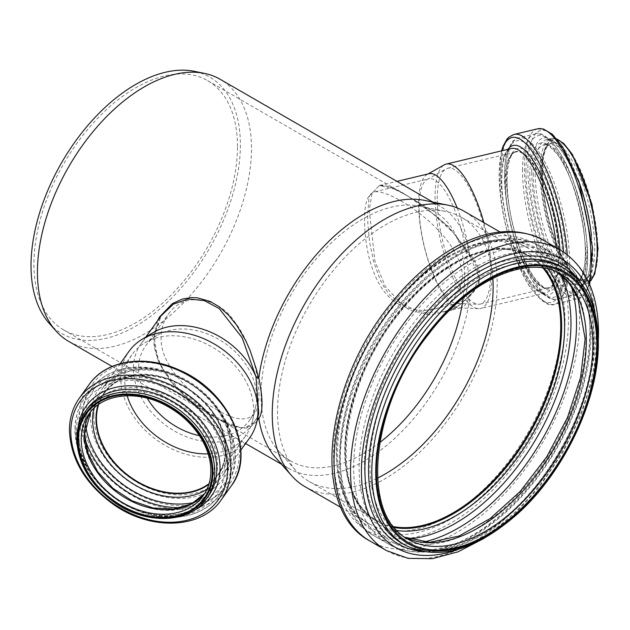 <?xml version="1.0" encoding="UTF-8"?>
<svg xmlns="http://www.w3.org/2000/svg" width="630" height="630" viewBox="0 0 630 630"><rect width="100%" height="100%" fill="white"/><g stroke="black" fill="none" stroke-linecap="round" stroke-linejoin="round"><path stroke-width="0.47" stroke-dasharray="3.15 2.36" d="M457.167 207.916A68.875 21.522 76.6 0 1 469.358 253.496L469.366 253.575C483.328 270.364 483.328 284.484 469.366 295.927L469.736 296.218L469.358 295.974A68.875 21.522 76.6 0 1 460.971 307.708A68.875 21.522 76.6 0 1 459.065 307.889A68.875 21.522 76.6 0 1 432.251 272.286A68.875 21.522 76.6 0 1 418.596 203.986A68.875 21.522 76.6 0 1 427.148 174.439A68.875 21.522 76.6 0 1 428.935 173.738M469.358 253.496L448.678 226.674L422.431 204.963L397.27 189.764L379.52 185.551L372.046 193.103L369.251 210.152L374.952 261.356L385.261 286.445L401.901 304.329L422.714 312.535L444.189 311.724C454.498 309.44 462.845 304.054 469.224 295.572L469.24 295.549C474.996 290.312 478.028 285.918 478.327 282.374C479.438 272.152 476.461 263.324 469.413 255.906L453.34 232.73L431.818 212.751L416.706 201.616L402.263 192.654L389.726 186.74L380.087 184.897L369.66 195.717L368.834 199.427L367.652 215.649L367.873 223.989L369.645 242.29L373.543 261.403L380.087 279.586L384.032 286.981L389.726 295.037L409.319 310.039L427.998 314.496L431.826 314.575L453.34 309.834L469.736 296.218L469.972 296.691L479.556 278.263L469.736 256.197L469.366 253.575M379.52 185.551L386.977 186.039L389.946 186.96L406.83 195.363L432.621 213.475C448.119 225.351 460.341 239.431 469.287 255.717L469.413 255.906M460.971 307.708L444.189 311.716L458.293 305.983L469.358 295.974M483.872 222.658A74.238 23.192 76.6 0 1 480.706 308.495A74.238 23.192 76.6 0 1 478.65 308.692A74.238 23.192 76.6 0 1 449.749 270.325A74.238 23.192 76.6 0 1 435.031 196.702A74.238 23.192 76.6 0 1 444.252 164.863M68.78 341.436A151.357 87.389 120 0 0 185.409 300.888A151.357 87.389 120 0 0 251.48 148.57A151.357 87.389 120 0 0 220.13 79.278M275.759 457.766A151.357 87.389 120 0 0 288.721 468.421A151.357 87.389 120 0 0 397.073 436.165A151.357 87.389 120 0 0 469.972 296.691M157.476 320.851L153.61 339.216L154.255 347.319L158.547 361.699L169.179 379.386L182.361 393.742L197.316 406.114L210.184 414.792L228.446 424.368L236.793 427.179L245.747 428.148L249.968 427.242L256.882 421.407M469.972 256.095A151.357 87.389 120 0 0 440.079 206.27A151.357 87.389 120 0 0 424.368 200.364M305.188 486.817A159.051 91.83 120 0 0 427.754 444.205A159.051 91.83 120 0 0 497.18 284.138A159.051 91.83 120 0 0 464.239 211.326M398.609 303.999C373.393 291.068 364.282 247.732 364.66 219.972C364.384 203.293 367.7 193.906 374.606 191.819C391.647 189.016 460.412 233.714 462.514 276.468C460.577 294.328 451.096 305.188 434.07 309.039C421.848 311.889 410.028 310.212 398.609 303.999M443.591 293.241A63.921 19.971 -103.4 0 0 456.687 303.384A63.921 19.971 -103.4 0 0 458.459 303.219A63.921 19.971 -103.4 0 0 467.153 287.918A63.921 19.971 -103.4 0 0 457.301 216.925A63.921 19.971 -103.4 0 0 428.723 178.873A63.921 19.971 -103.4 0 0 427.069 179.526A63.921 19.971 -103.4 0 0 419.131 206.947A63.921 19.971 -103.4 0 0 443.591 293.241M505.166 182.424A70.245 21.948 76.6 0 1 515.71 151.57A70.245 21.948 76.6 0 1 553.392 214.791A70.245 21.948 76.6 0 1 548.384 288.217A70.245 21.948 76.6 0 1 520.144 254.725A70.245 21.948 76.6 0 1 505.166 182.424M505.323 182.645A69.836 21.822 76.6 0 1 515.805 151.972A69.836 21.822 76.6 0 1 553.266 214.822A69.836 21.822 76.6 0 1 548.289 287.815A69.836 21.822 76.6 0 1 520.207 254.52A69.836 21.822 76.6 0 1 505.323 182.645M437.252 198.922A69.836 21.822 76.6 0 1 445.922 168.966A69.836 21.822 76.6 0 1 447.733 168.249A69.836 21.822 76.6 0 1 485.195 231.1A69.836 21.822 76.6 0 1 480.217 304.093A69.836 21.822 76.6 0 1 478.28 304.274A69.836 21.822 76.6 0 1 451.096 268.183A69.836 21.822 76.6 0 1 437.252 198.922M492.849 278.31A152.452 88.019 120 0 0 461.554 217.397A152.452 88.019 120 0 0 445.733 211.452A152.452 88.019 120 0 0 309.102 305.416A152.452 88.019 120 0 0 296.045 470.728A152.452 88.019 120 0 0 309.102 481.454A152.452 88.019 120 0 0 377.504 478.099M379.725 442.583A143.931 83.097 -60 0 1 290.871 461.089A143.931 83.097 -60 0 1 278.539 450.962A143.931 83.097 -60 0 1 290.871 294.895A143.931 83.097 -60 0 1 419.863 206.175A143.931 83.097 -60 0 1 434.802 211.79A143.931 83.097 -60 0 1 464.609 277.68A143.931 83.097 -60 0 1 463.2 297.998M258.544 413.871L255.993 419.123L257.639 417.981M255.961 419.178A68.875 51.951 35.7 0 1 253 423.998L255.993 419.123M254.095 422.478L244.55 427.975L230.824 425.612L191.622 402.121L171.486 382.599L157.807 359.95L154.043 336.538L161.067 315.85M253 423.998A68.875 51.951 35.7 0 1 181.424 434.629A68.875 51.951 35.7 0 1 133.41 368.637A68.875 51.951 35.7 0 1 141.081 343.704A68.875 51.951 35.7 0 1 153.129 332.656M249.7 437.795A74.238 55.999 35.7 0 1 172.549 449.253A74.238 55.999 35.7 0 1 120.802 378.118A74.238 55.999 35.7 0 1 129.071 351.249M216.24 409.287C234.683 420.501 247.409 421.927 254.41 413.548C265.387 400.097 255.418 348.303 234.848 322.119C218.106 296.084 183.472 291.698 168.36 314.181C163.524 321.111 161.115 328.884 161.115 337.491C159.91 365.715 191.78 395.916 216.24 409.287M147.192 398.191A63.921 48.219 35.7 0 1 138.553 368.944A63.921 48.219 35.7 0 1 145.672 345.799A63.921 48.219 35.7 0 1 156.846 335.546A63.921 48.219 35.7 0 1 225.713 343.885A63.921 48.219 35.7 0 1 255.678 406.452A63.921 48.219 35.7 0 1 249.543 420.328A63.921 48.219 35.7 0 1 199.427 435.669M127.158 395.75A69.836 52.676 35.7 0 1 124.645 379.402A69.836 52.676 35.7 0 1 132.426 354.123A69.836 52.676 35.7 0 1 144.632 342.925A69.836 52.676 35.7 0 1 219.878 352.028A69.836 52.676 35.7 0 1 252.606 420.383A69.836 52.676 35.7 0 1 245.905 435.543A69.836 52.676 35.7 0 1 208.16 453.868M98.666 404.405A69.836 52.676 35.7 0 1 104.226 393.427A69.836 52.676 35.7 0 1 191.678 391.332A69.836 52.676 35.7 0 1 217.712 474.839A69.836 52.676 35.7 0 1 209.089 483.627M98.122 404.799A70.245 52.991 35.7 0 1 103.895 393.183A70.245 52.991 35.7 0 1 191.859 391.08A70.245 52.991 35.7 0 1 218.043 475.083A70.245 52.991 35.7 0 1 208.892 484.273M237.478 146.546A143.931 83.097 120 0 0 207.672 80.656A143.931 83.097 120 0 0 63.74 163.761A143.931 83.097 120 0 0 63.74 329.955A143.931 83.097 120 0 0 174.652 291.399A143.931 83.097 120 0 0 237.478 146.546M48.998 323.095A148.042 85.467 120 0 0 166.375 303.164A148.042 85.467 120 0 0 240.384 144.869A148.042 85.467 120 0 0 194.355 71.324M543.753 268.136A153.003 88.334 120 0 0 529.444 255.953A153.003 88.334 120 0 0 376.441 344.295A153.003 88.334 120 0 0 376.441 520.971A153.003 88.334 120 0 0 394.144 527.278M542.966 268.01A152.452 88.019 120 0 0 529.168 256.434A152.452 88.019 120 0 0 376.716 344.452A152.452 88.019 120 0 0 376.716 520.49A152.452 88.019 120 0 0 393.64 526.649M500.094 181.149A74.238 23.192 76.6 0 1 511.237 148.546L508.796 149.885L506.386 153.059C503.417 158.445 501.882 167.32 501.787 179.676C501.338 206.9 511.938 250.827 526.546 275.499C531.145 283.256 535.453 288.469 539.461 291.155C543.107 293.052 545.21 293.643 545.769 292.942A74.238 23.192 76.6 0 1 515.923 257.552A74.238 23.192 76.6 0 1 500.094 181.149M556.361 247.684A74.238 23.192 76.6 0 1 545.769 292.942L480.706 308.495M559.968 249.771A76.742 23.979 76.6 0 1 533.547 286.075A76.742 23.979 76.6 0 1 501.661 179.203A76.742 23.979 76.6 0 1 507.851 149.349M563.598 252.016A84.782 26.491 76.6 0 1 534.61 293.005A84.782 26.491 76.6 0 1 499.236 174.754A84.782 26.491 76.6 0 1 501.968 150.759M567.236 254.63A87.294 27.279 76.6 0 1 554.518 304.274A87.294 27.279 76.6 0 1 519.419 262.663A87.294 27.279 76.6 0 1 500.803 172.817A87.294 27.279 76.6 0 1 513.907 134.474M588.956 282.98A87.294 27.279 76.6 0 1 578.127 298.628A87.294 27.279 76.6 0 1 543.036 257.016A87.294 27.279 76.6 0 1 524.42 167.163A87.294 27.279 76.6 0 1 537.524 128.827M527.869 167.848A84.877 26.523 76.6 0 1 576.592 175.746A84.877 26.523 76.6 0 1 576.592 295.785A84.877 26.523 76.6 0 1 527.869 167.848M531.744 171.809A77.057 24.082 76.6 0 1 575.977 178.975A77.057 24.082 76.6 0 1 575.977 287.957A77.057 24.082 76.6 0 1 531.744 171.809M591.444 235.904A74.647 23.326 76.6 0 1 581.12 284.91A74.647 23.326 76.6 0 1 551.108 249.323A74.647 23.326 76.6 0 1 535.193 172.494A74.647 23.326 76.6 0 1 546.391 139.71A74.647 23.326 76.6 0 1 577.781 178.762M590.909 280.342A74.647 23.326 76.6 0 1 585.987 283.744A74.647 23.326 76.6 0 1 555.975 248.157A74.647 23.326 76.6 0 1 540.06 171.328A74.647 23.326 76.6 0 1 551.266 138.545A74.647 23.326 76.6 0 1 557.188 139.356M541.855 171.762A73.269 22.893 76.6 0 1 583.915 178.573A73.269 22.893 76.6 0 1 583.915 282.193A73.269 22.893 76.6 0 1 541.855 171.762M542.17 172.203A72.45 22.641 76.6 0 1 583.758 178.936A72.45 22.641 76.6 0 1 583.758 281.389A72.45 22.641 76.6 0 1 542.17 172.203M540.981 173.856A70.245 21.948 76.6 0 1 551.526 143.01A70.245 21.948 76.6 0 1 589.215 206.223A70.245 21.948 76.6 0 1 584.199 279.649A70.245 21.948 76.6 0 1 555.959 246.165A70.245 21.948 76.6 0 1 540.981 173.856M533.279 175.699A70.245 21.948 76.6 0 1 543.824 144.853A70.245 21.948 76.6 0 1 581.506 208.065A70.245 21.948 76.6 0 1 576.497 281.492A70.245 21.948 76.6 0 1 548.258 248A70.245 21.948 76.6 0 1 533.279 175.699M529.83 175.014A72.663 22.704 76.6 0 1 571.544 181.771A72.663 22.704 76.6 0 1 571.544 284.532A72.663 22.704 76.6 0 1 529.83 175.014M525.956 171.061A80.483 25.145 76.6 0 1 572.15 178.542A80.483 25.145 76.6 0 1 572.15 292.359A80.483 25.145 76.6 0 1 525.956 171.061M522.506 170.376A82.892 25.901 76.6 0 1 534.949 133.97A82.892 25.901 76.6 0 1 579.419 208.561A82.892 25.901 76.6 0 1 573.513 295.21A82.892 25.901 76.6 0 1 540.186 255.693A82.892 25.901 76.6 0 1 522.506 170.376M506.213 174.266A82.892 25.901 76.6 0 1 518.655 137.868A82.892 25.901 76.6 0 1 563.125 212.46A82.892 25.901 76.6 0 1 557.219 299.108A82.892 25.901 76.6 0 1 523.884 259.591A82.892 25.901 76.6 0 1 506.213 174.266M504.646 176.211A80.388 25.113 76.6 0 1 550.785 183.684A80.388 25.113 76.6 0 1 550.785 297.368A80.388 25.113 76.6 0 1 504.646 176.211M506.945 180.432A72.757 22.735 76.6 0 1 548.706 187.197A72.757 22.735 76.6 0 1 548.706 290.091A72.757 22.735 76.6 0 1 506.945 180.432M505.378 182.377A70.245 21.948 76.6 0 1 515.923 151.523A70.245 21.948 76.6 0 1 553.605 214.736A70.245 21.948 76.6 0 1 548.596 288.162A70.245 21.948 76.6 0 1 520.356 254.677A70.245 21.948 76.6 0 1 505.378 182.377M98.059 404.846A70.245 52.991 35.7 0 1 103.8 393.309A70.245 52.991 35.7 0 1 191.772 391.198A70.245 52.991 35.7 0 1 217.956 475.209A70.245 52.991 35.7 0 1 208.869 484.344M93.925 408.279A72.757 54.881 35.7 0 1 191.827 391.12A72.757 54.881 35.7 0 1 206.939 489.36M85.633 424.518A80.388 60.637 35.7 0 1 85.31 418.312A80.388 60.637 35.7 0 1 147.617 368.432A80.388 60.637 35.7 0 1 229.989 432.054A80.388 60.637 35.7 0 1 194.213 502.417M84.782 438.157A82.892 62.528 35.7 0 1 81.947 419.218A82.892 62.528 35.7 0 1 91.177 389.214A82.892 62.528 35.7 0 1 194.977 386.725A82.892 62.528 35.7 0 1 225.879 485.856A82.892 62.528 35.7 0 1 181.566 507.591M75.198 428.628A82.892 62.528 35.7 0 1 84.428 398.617A82.892 62.528 35.7 0 1 188.228 396.136A82.892 62.528 35.7 0 1 219.13 495.267A82.892 62.528 35.7 0 1 132.977 508.056A82.892 62.528 35.7 0 1 75.198 428.628M76.38 430.613A80.483 60.708 35.7 0 1 187.913 400.381A80.483 60.708 35.7 0 1 187.913 514.198A80.483 60.708 35.7 0 1 76.38 430.613M83.239 432.857A72.663 54.81 35.7 0 1 183.936 405.555A72.663 54.81 35.7 0 1 183.936 508.315A72.663 54.81 35.7 0 1 83.239 432.857M90.72 411.705A70.245 52.991 35.7 0 1 92.248 409.413A70.245 52.991 35.7 0 1 180.212 407.311A70.245 52.991 35.7 0 1 206.404 491.313A70.245 52.991 35.7 0 1 204.718 493.495L203.207 495.763A70.245 52.991 35.7 0 0 177.022 411.76A70.245 52.991 35.7 0 0 89.058 413.863L90.728 411.689M206.467 498.763A74.647 56.306 35.7 0 1 128.882 510.284A74.647 56.306 35.7 0 1 76.852 438.763M78.868 435.952A74.647 56.306 35.7 0 1 87.184 408.925C81.829 416.446 79.128 425.25 79.081 435.338C78.12 466.562 109.73 503.283 145.869 512.292C173.809 518.852 194.678 513.411 208.483 495.952A74.647 56.306 35.7 0 1 130.906 507.473A74.647 56.306 35.7 0 1 78.868 435.952M193.906 510.489A77.057 58.133 35.7 0 1 118.361 500.535A77.057 58.133 35.7 0 1 77.687 433.96A77.057 58.133 35.7 0 1 78.081 427.392M221.217 499.905A87.294 65.851 35.7 0 1 130.489 513.379A87.294 65.851 35.7 0 1 69.639 429.731A87.294 65.851 35.7 0 1 79.364 398.128M230.997 486.273A87.294 65.851 35.7 0 1 140.269 499.74A87.294 65.851 35.7 0 1 79.419 416.099A87.294 65.851 35.7 0 1 89.145 384.497M82.79 415.194A84.782 63.953 35.7 0 1 200.285 383.339A84.782 63.953 35.7 0 1 200.285 503.244A84.782 63.953 35.7 0 1 82.79 415.194M90.484 416.595A76.742 57.889 35.7 0 1 196.844 387.757A76.742 57.889 35.7 0 1 196.844 496.29A76.742 57.889 35.7 0 1 90.484 416.595M93.854 415.682A74.238 55.999 35.7 0 1 102.123 388.812A74.238 55.999 35.7 0 1 195.079 386.584A74.238 55.999 35.7 0 1 222.752 475.359A74.238 55.999 35.7 0 1 145.601 486.817A74.238 55.999 35.7 0 1 93.854 415.682M561.259 321.135A159.051 91.83 120 0 0 528.318 248.322A159.051 91.83 120 0 0 369.267 340.153A159.051 91.83 120 0 0 369.267 523.813A159.051 91.83 120 0 0 491.833 481.202A159.051 91.83 120 0 0 561.259 321.135M564.968 321.229A161.564 93.279 120 0 0 393.608 305.92A161.564 93.279 120 0 0 393.608 534.405A161.564 93.279 120 0 0 564.968 321.229M568.457 319.544A166.092 95.894 120 0 0 392.285 303.802A166.092 95.894 120 0 0 392.285 538.697A166.092 95.894 120 0 0 568.457 319.544M370.007 541.068A173.628 100.241 120 0 0 503.803 494.55A173.628 100.241 120 0 0 579.592 319.82A173.628 100.241 120 0 0 543.635 240.337M386.505 550.588A173.628 100.241 120 0 0 520.293 504.071A173.628 100.241 120 0 0 596.082 329.34A173.628 100.241 120 0 0 560.125 249.858M458.49 549.218A166.383 96.059 120 0 0 596.752 335.64A166.383 96.059 120 0 0 594.933 312.889M421.667 551.368A162.02 93.539 120 0 0 536.492 485.612A162.02 93.539 120 0 0 594.043 337.641A162.02 93.539 120 0 0 578.387 279.917M594.263 339.743A159.603 92.145 120 0 0 561.212 266.679C582.151 279.31 592.901 303.29 593.46 338.617C593.822 383.56 571.922 440.779 537.941 483.241C494.975 538.784 435.165 564.157 401.609 543.123A159.603 92.145 120 0 0 524.601 500.362A159.603 92.145 120 0 0 594.263 339.743M404.877 545.005A159.603 92.145 120 0 0 527.861 502.244A159.603 92.145 120 0 0 597.531 341.625A159.603 92.145 120 0 0 564.472 268.561M557.865 272.53A153.003 88.334 120 0 0 554.644 270.506L561.173 274.278A153.003 88.334 120 0 0 408.169 362.612A153.003 88.334 120 0 0 408.169 539.288L401.641 535.516A153.003 88.334 120 0 0 405.011 537.295M557.818 272.507L554.644 270.506A153.003 88.334 120 0 0 401.641 358.848A153.003 88.334 120 0 0 401.641 535.516L404.964 537.272M586.002 337.397A156.626 90.429 120 0 0 419.871 322.56A156.626 90.429 120 0 0 419.871 544.06A156.626 90.429 120 0 0 586.002 337.397M590.208 334.294A163.406 94.343 120 0 0 416.887 318.811A163.406 94.343 120 0 0 416.887 549.903A163.406 94.343 120 0 0 590.208 334.294M589.869 331.144A167.029 96.429 120 0 0 555.274 254.677A167.029 96.429 120 0 0 388.253 351.115A167.029 96.429 120 0 0 388.253 543.981A167.029 96.429 120 0 0 516.962 499.236A167.029 96.429 120 0 0 589.869 331.144M571.182 285.965A167.029 96.429 120 0 0 541.934 246.976A167.029 96.429 120 0 0 374.913 343.413A167.029 96.429 120 0 0 374.913 536.28A167.029 96.429 120 0 0 423.297 542.115M561.007 274.893A163.264 94.256 120 0 0 373.889 342.822A163.264 94.256 120 0 0 408.618 538.839M548.037 269.01A155.012 89.499 120 0 0 377.504 344.909A155.012 89.499 120 0 0 397.042 530.547M544.068 268.183A153.003 88.334 120 0 0 529.964 256.252A153.003 88.334 120 0 0 376.953 344.594A153.003 88.334 120 0 0 376.96 521.27A153.003 88.334 120 0 0 394.341 527.523M459.065 307.889L478.65 308.692M427.148 174.439L428.006 173.959M379.473 185.566L396.971 181.385M112.085 366.44L245.598 443.52M281.492 464.247L288.721 468.421M432.841 202.088L440.079 206.27M434.07 309.046L458.459 303.219M374.598 191.819L428.723 178.873M501.598 150.846L499.11 174.282C499.385 198.355 503.945 223.65 512.781 250.165C517.805 264.773 523.428 276.909 529.641 286.579C540.611 301.321 548.903 307.219 554.518 304.274L578.127 298.628L583.27 295.887L588.916 287.052L589.727 284.744M556.873 138.97L551.266 138.545L546.391 139.71C546.982 139.01 549.1 139.608 552.746 141.514L560.227 148.979C566.52 157.224 572.347 168.864 577.718 183.905C590.956 219.878 594.437 267.207 585.971 280.421C583.577 283.776 581.962 285.28 581.12 284.91L585.987 283.744L590.798 280.83M551.526 143.01L548.525 144.876L546.722 147.428C543.879 152.578 542.422 161.004 542.343 172.683C542.572 192.819 546.415 214.042 553.857 236.376C558.999 251.173 564.645 262.623 570.788 270.727L577.923 277.885C581.443 279.752 583.538 280.334 584.199 279.649L576.497 281.492C578.687 279.271 579.75 283.681 584.018 268.152C587.861 249.889 583.246 214.342 573.182 186.433C568.118 172.258 562.629 161.288 556.707 153.539L549.691 146.522C546.249 144.743 544.296 144.183 543.824 144.853L551.526 143.01M534.949 133.97C542.225 128.819 563.173 148.176 574.773 185.622C581.679 206.223 585.853 226.595 587.294 246.755C588.302 262.521 587.192 274.893 583.947 283.87C580.537 291.28 577.056 295.06 573.513 295.21L557.219 299.108C553.967 300.541 549.202 298.793 542.934 293.848C537.587 288.934 532.389 281.468 527.341 271.467C520.648 258.079 515.183 242.605 510.922 225.028C506.717 207.254 504.575 190.819 504.512 175.738C504.512 164.729 505.756 155.862 508.252 149.129L512.096 142.191C512.426 141.065 514.608 139.624 518.655 137.868L534.949 133.97M515.71 151.57L513.71 152.728L511.481 155.618C508.638 160.666 507.166 169.092 507.071 180.904C507.308 201.072 511.151 222.358 518.6 244.763C523.766 259.655 529.428 271.176 535.579 279.31L542.784 286.524C546.171 288.264 548.108 288.816 548.596 288.162L548.384 288.217M480.217 304.093L548.289 287.815M447.733 168.249L515.805 151.972M456.687 303.384L478.28 304.274M427.069 179.526L445.922 168.966M278.539 450.962L296.045 470.728M419.863 206.175L445.733 211.452M258.709 413.162L256.363 418.564M254.111 422.454L248.401 426.904L243.96 427.754L240.227 427.581L217.783 419.131L182.353 393.632L161.524 367.416L154.712 348.177L154.657 332.105L161.06 315.858M141.081 343.704L145.861 337.042M249.543 420.328L254.41 413.548M145.672 345.799L168.36 314.181M156.846 335.546L144.632 342.925M255.678 406.452L252.606 420.383M217.712 474.839L245.905 435.543M104.226 393.427L132.426 354.123M103.895 393.183L103.8 393.309C120.858 366.676 173.093 370.282 202.734 401.349C225.886 423.746 232.242 456.427 217.956 475.209L218.043 475.083M91.177 389.214C107.131 366.03 144.089 360.336 176.597 375.37C224.004 394.986 250.913 453.923 225.879 485.856L219.13 495.267C203.238 518.34 166.54 524.105 134.135 509.292C100.351 494.889 74.419 460.034 74.986 429.235C75.033 417.651 78.175 407.445 84.428 398.617L91.177 389.214M120.18 363.644L102.123 388.812C120.188 360.628 175.368 364.463 206.687 397.278C231.139 420.927 237.864 455.474 222.752 475.359L240.81 450.19M63.74 329.955L290.871 461.089M207.672 80.656L434.802 211.79M340.964 507.473L369.267 523.813C318.811 499.448 329.947 383.197 392.616 307.802C435.424 252.575 494.928 227.391 528.318 248.322L500.015 231.982M484.108 538.335L512.938 515.82L539.563 486.88L562.842 452.608L581.049 415.367L593.113 377.291L598.319 340.507M555.274 254.677C578.812 269.325 590.751 295.375 591.082 332.829C591.413 379.756 568.874 438.417 533.886 482.202C513.576 507.709 491.55 526.712 467.806 539.209C437.472 554.66 410.949 556.251 388.253 543.981L374.913 536.28C318.615 507.221 331.963 386.781 396.459 308.55C440.929 251.37 503.425 223.681 541.934 246.976L555.274 254.677M529.444 255.953L529.964 256.252C497.613 236.037 440.378 260.34 399.223 313.417C339.034 385.883 328.206 497.598 376.96 521.27L376.441 520.971M309.102 481.454L376.716 520.49M461.554 217.397L529.168 256.434"/><path stroke-width="0.94" d="M428.006 173.959L444.252 164.863A74.238 23.192 76.6 0 1 446.174 164.099A74.238 23.192 76.6 0 1 483.872 222.658M396.971 181.385L428.935 173.738A68.875 21.522 76.6 0 1 457.167 207.916M432.841 202.088L220.13 79.278A151.357 87.389 120 0 0 204.419 73.379A151.357 87.389 120 0 0 68.772 166.666A151.357 87.389 120 0 0 55.81 330.781A151.357 87.389 120 0 0 68.78 341.436L112.085 366.44M256.882 421.407L258.513 418.17L258.828 418.596A151.357 87.389 120 0 0 275.759 457.766L291.564 475.626A159.051 91.83 120 0 0 305.188 486.817L340.964 507.473M120.18 363.644L129.071 351.249A74.238 55.999 35.7 0 1 142.049 339.342A74.238 55.999 35.7 0 1 222.028 349.02A74.238 55.999 35.7 0 1 256.827 421.683L258.709 413.162L255.993 376.772L258.513 378.15L256.497 369.629L249.976 350.138L245.747 340.696L236.785 325.356L228.446 314.984L219.059 306.66L210.168 301.463L197.332 297.809L191.079 297.604L182.361 299.053L172.384 303.597L159.414 317.095L157.476 320.851M258.505 378.142L258.828 377.992A151.357 87.389 120 0 1 424.368 200.364L447.733 205.128A159.051 91.83 120 0 0 305.188 303.156A159.051 91.83 120 0 0 291.564 475.626M500.015 231.982L464.239 211.326A159.051 91.83 120 0 0 447.733 205.128M258.828 418.596C263.08 412.296 263.08 398.766 258.828 378M377.504 478.099A152.452 88.019 120 0 0 493.133 287.185A152.452 88.019 120 0 0 492.849 278.31M463.2 297.998A143.931 83.097 -60 0 1 379.725 442.583M258.513 418.17L257.639 417.981M161.067 315.85L173.36 304.148L188.252 298.99L204.214 300.573L219.122 308.511L242.18 337.798L255.993 376.772M142.049 339.342L153.129 332.656A68.875 51.951 35.7 0 1 255.961 376.701M256.827 421.683A74.238 55.999 35.7 0 1 249.7 437.795L240.81 450.19M199.427 435.669A63.921 48.219 35.7 0 1 147.192 398.191M208.16 453.868A69.836 52.676 35.7 0 1 127.158 395.75M209.089 483.627A69.836 52.676 35.7 0 1 137.97 481.903A69.836 52.676 35.7 0 1 96.453 418.706A69.836 52.676 35.7 0 1 98.666 404.405M208.892 484.273A70.245 52.991 35.7 0 1 137.498 481.997A70.245 52.991 35.7 0 1 96.067 418.611A70.245 52.991 35.7 0 1 98.122 404.799M204.419 73.379L194.355 71.324A148.042 85.467 120 0 0 61.685 162.571A148.042 85.467 120 0 0 48.998 323.095L55.81 330.781M394.144 527.278A153.003 88.334 120 0 0 504.63 468.366A153.003 88.334 120 0 0 561.133 326.001A153.003 88.334 120 0 0 543.753 268.136M393.64 526.649A152.452 88.019 120 0 0 504.071 468.531A152.452 88.019 120 0 0 560.739 326.222A152.452 88.019 120 0 0 542.966 268.01M446.174 164.099L511.237 148.546A74.238 23.192 76.6 0 1 556.361 247.684M507.851 149.349A76.742 23.979 76.6 0 1 538.146 169.265A76.742 23.979 76.6 0 1 559.968 249.771M501.968 150.759A84.782 26.491 76.6 0 1 535.445 156.468A84.782 26.491 76.6 0 1 563.598 252.016M501.598 150.846L503.039 146.27L507.071 138.986L508.725 137.261L513.907 134.474A87.294 27.279 76.6 0 1 567.236 254.63M513.907 134.474L537.524 128.827A87.294 27.279 76.6 0 1 577.891 184.716A87.294 27.279 76.6 0 1 588.956 282.98M577.781 178.762A74.647 23.326 76.6 0 1 591.444 235.904M557.188 139.356A74.647 23.326 76.6 0 1 591.31 205.719A74.647 23.326 76.6 0 1 590.909 280.342M208.869 484.344A70.245 52.991 35.7 0 1 137.458 482.147A70.245 52.991 35.7 0 1 95.98 418.737A70.245 52.991 35.7 0 1 98.059 404.846M206.939 489.36A72.757 54.881 35.7 0 1 133.836 484.281A72.757 54.881 35.7 0 1 92.61 419.643A72.757 54.881 35.7 0 1 93.925 408.279M194.213 502.417A80.388 60.637 35.7 0 1 85.633 424.518M181.566 507.591A82.892 62.528 35.7 0 1 84.782 438.157M84.42 434.842A70.245 52.991 35.7 0 1 90.72 411.705L84.633 434.235L87.995 453.175L97.808 471.901L113.053 488.384L132.143 500.842L153.035 507.961L173.494 509.024L191.331 503.984L204.726 493.479A70.245 52.991 35.7 0 1 131.757 501.385A70.245 52.991 35.7 0 1 84.42 434.842M81.231 439.291A70.245 52.991 35.7 0 1 89.058 413.863C102.729 393.592 137.371 389.655 166.422 405.783C180.424 413.422 191.591 423.636 199.923 436.425C206.341 446.552 209.948 456.797 210.735 467.153C211.444 478.146 208.932 487.683 203.207 495.763A70.245 52.991 35.7 0 1 130.197 506.607A70.245 52.991 35.7 0 1 81.231 439.291M78.356 439.976A72.45 54.653 35.7 0 1 178.755 412.76A72.45 54.653 35.7 0 1 178.755 515.214A72.45 54.653 35.7 0 1 78.356 439.976M77.592 439.795A73.269 55.275 35.7 0 1 179.14 412.272A73.269 55.275 35.7 0 1 179.14 515.891A73.269 55.275 35.7 0 1 77.592 439.795M76.852 438.763A74.647 56.306 35.7 0 1 85.168 411.737A74.647 56.306 35.7 0 1 178.644 409.5A74.647 56.306 35.7 0 1 206.467 498.763L208.483 495.952A74.647 56.306 35.7 0 0 180.66 406.689A74.647 56.306 35.7 0 0 87.184 408.925L85.168 411.737C79.593 419.596 76.789 428.707 76.75 439.063C77.821 463.83 90.429 484.99 114.581 502.535C146.333 525.136 189.803 523.562 206.467 498.763M78.081 427.392A77.057 58.133 35.7 0 1 182.763 403.751A77.057 58.133 35.7 0 1 193.906 510.489M70.828 431.723A84.877 64.032 35.7 0 1 188.457 399.829A84.877 64.032 35.7 0 1 188.457 519.868A84.877 64.032 35.7 0 1 70.828 431.723M221.217 499.905C201.576 529.019 150.987 530.917 113.983 504.795C85.57 484.344 70.725 459.53 69.434 430.337C69.481 418.147 72.789 407.413 79.364 398.128A87.294 65.851 35.7 0 1 188.677 395.514A87.294 65.851 35.7 0 1 221.217 499.905L230.997 486.273A87.294 65.851 35.7 0 0 198.458 381.882A87.294 65.851 35.7 0 0 89.145 384.497C105.927 360.108 144.829 354.115 179.07 369.952C229.005 390.616 257.339 452.687 230.997 486.273M370.007 541.068C309.684 509.016 324.371 384.647 390.734 303.841C411.39 277.932 433.881 258.481 458.199 245.495C490.274 228.808 518.75 227.091 543.635 240.337A173.628 100.241 120 0 0 370.007 340.578A173.628 100.241 120 0 0 370.007 541.068L386.505 550.588L408.114 558.353L432.369 558.676L458.034 551.833L484.108 538.335M543.635 240.337L560.125 249.858A173.628 100.241 120 0 0 386.497 350.107A173.628 100.241 120 0 0 386.505 550.588M594.933 312.889A166.383 96.059 120 0 0 472.201 271.94A166.383 96.059 120 0 0 361.651 463.404A166.383 96.059 120 0 0 458.49 549.218M578.387 279.917A162.02 93.539 120 0 0 398.475 357.013A162.02 93.539 120 0 0 421.667 551.368M564.472 268.561L561.212 266.679A159.603 92.145 120 0 0 401.609 358.824A159.603 92.145 120 0 0 401.609 543.123L404.877 545.005C437.669 561.149 475.075 550.903 517.104 514.269C564.22 472.35 599.075 398.877 598.335 342.752C597.98 307.046 586.695 282.319 564.472 268.561A159.603 92.145 120 0 0 404.87 360.707A159.603 92.145 120 0 0 404.877 545.005M597.531 343.87A156.854 90.562 120 0 0 431.164 329.01A156.854 90.562 120 0 0 431.164 550.833A156.854 90.562 120 0 0 597.531 343.87M596.752 344.319A155.752 89.925 120 0 0 431.55 329.561A155.752 89.925 120 0 0 431.55 549.832A155.752 89.925 120 0 0 596.752 344.319M592.861 344.319A153.003 88.334 120 0 0 561.173 274.278C528.507 253.709 469.689 279.429 428.369 334.467C369.841 407.161 360.494 516.183 408.169 539.288A153.003 88.334 120 0 0 526.074 498.298A153.003 88.334 120 0 0 592.861 344.319M405.011 537.295A153.003 88.334 120 0 0 521.687 492.235A153.003 88.334 120 0 0 586.333 340.546A153.003 88.334 120 0 0 557.865 272.53M423.297 542.115A167.029 96.429 120 0 0 576.529 323.442A167.029 96.429 120 0 0 571.182 285.965M408.618 538.839A163.264 94.256 120 0 0 570.961 323.3A163.264 94.256 120 0 0 561.007 274.893M397.042 530.547A155.012 89.499 120 0 0 508.205 469.602A155.012 89.499 120 0 0 564.622 326.371A155.012 89.499 120 0 0 548.037 269.01M394.341 527.523A153.003 88.334 120 0 0 504.984 468.87A153.003 88.334 120 0 0 561.653 326.301A153.003 88.334 120 0 0 544.068 268.183M245.598 443.52L281.492 464.247M537.524 128.827L543.351 128.953L552.337 134.229L562.606 146.853L579.348 183.22L592.554 247.669L589.727 284.744M556.873 138.97L563.755 143.514L572.394 154.476L591.956 204.364L598.027 248.574L594.83 273.798L590.798 280.83M161.06 315.858L161.729 314.905M145.861 337.042L161.752 314.89M79.364 398.128L89.145 384.497M598.319 340.507L598.5 332.711C598.287 293.478 585.498 265.86 560.125 249.858M404.964 537.272L429.762 542.312L458.955 536.043L490.03 518.64L520.175 491.471L546.738 456.821L567.472 417.611L580.632 377.142L585.128 338.869L577.938 298.439L569.323 283.429L557.818 272.507"/></g></svg>

